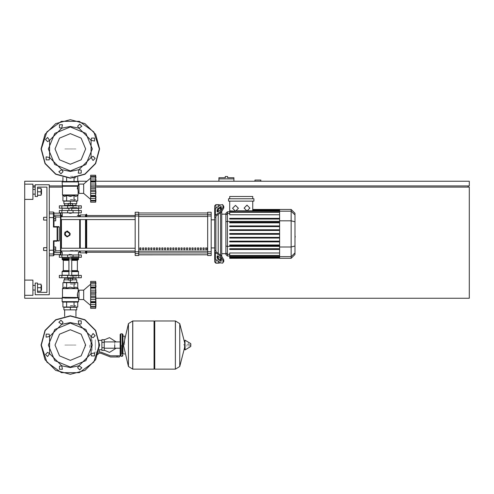 <?xml version="1.0" encoding="UTF-8"?>
<svg xmlns="http://www.w3.org/2000/svg" width="494" height="494" viewBox="0 0 494 494"><rect width="100%" height="100%" fill="white"/><g stroke="black" fill="none" stroke-linecap="round" stroke-linejoin="round"><path stroke-width="0.37" stroke-dasharray="2.47 1.85" d="M218.922 177.735L233.897 177.735M226.406 178.908L233.897 178.908L226.406 178.908M64.677 298.246L75.983 298.246L64.677 298.246M75.983 345.047L64.677 345.047L75.983 345.047M64.677 195.754L75.983 195.754L64.677 195.754M75.983 148.953L64.677 148.953L75.983 148.953M43.651 247.704L43.651 250.507M53.951 249.106L53.951 247.704L53.951 249.106M43.423 250.279L43.423 247.939M43.651 217.28L43.651 220.089M53.951 218.688L53.951 217.28L53.951 218.688M43.423 219.855L43.423 217.514M85.042 345.047L85.042 348.196L85.042 345.047M114.756 348.196L114.756 341.897L114.756 348.196M89.723 345.047L89.723 348.196L89.723 345.047M92.063 345.047L92.063 348.196L92.063 345.047M95.336 339.662L95.336 350.16L95.336 339.662M92.063 339.662L92.063 350.425L92.063 339.662M104.228 345.047L104.228 348.196L104.228 345.047M101.888 345.047L101.888 348.196L101.888 345.047M101.888 349.295L101.888 348.869M101.888 341.218L101.888 340.798M98.615 340.366L98.615 349.419L98.615 340.366M96.972 352.068L94.342 352.068L96.972 352.068M96.972 354.525L97.911 354.525L96.972 354.525M96.972 354.291L97.911 354.291L96.972 354.291M96.972 354.76L97.676 354.76L96.972 354.76M119.437 356.983L117.097 356.983M117.097 355.81L119.437 355.81M94.749 353.235L94.342 353.235M101.888 345.467L101.888 344.627M95.336 349.789L95.336 340.014L95.336 349.789M98.615 349.789L98.615 340.014L98.615 349.789M124.587 345.047L124.587 336.155L124.587 345.047M122.95 336.155L122.95 353.939M175.364 345.047L175.364 369.148L175.364 345.047M179.73 323.619L179.73 366.474M183.787 345.047L183.787 344.343L183.787 345.047M187.356 345.047L187.356 343.991L187.356 345.047M189.344 345.047L189.344 343.991L189.344 345.047M190.104 345.047L190.104 345.886L190.104 345.047M189.035 345.047L189.035 346.695L189.035 345.047M186.868 345.047L186.868 346.405L186.868 345.047M188.449 345.047L188.449 343.046L188.449 345.047M184.663 340.471L184.663 349.616M184.663 345.047L184.663 349.48L184.663 345.047M154.77 369.148L154.77 320.946M154.072 369.148L154.072 320.946M132.775 320.946L132.775 369.148L132.775 320.946M154.072 345.047L154.072 368.444L154.072 345.047M128.415 366.474L128.415 323.619M121.543 345.047L121.543 354.173L121.543 345.047M114.756 345.047L114.756 347.257L114.756 345.047M70.327 254.953L78.441 254.953L70.327 254.953M70.327 257.294L79.139 257.294L70.327 257.294M70.327 250.507L78.441 250.507L70.327 250.507M70.327 256.596L79.139 256.596L70.327 256.596M78.781 257.294L81.331 257.294M67.635 257.294L73.026 257.294M59.329 257.294L61.88 257.294M81.331 254.953L78.781 254.953M73.026 254.953L67.635 254.953M61.88 254.953L59.329 254.953M71.735 254.725L68.925 254.725M70.327 277.77L75.983 277.77L70.327 277.77M69.16 254.49L71.5 254.49M73.137 278.357L67.524 278.357M90.63 305.502L90.63 284.204L90.63 305.502M83.665 299.531L83.665 290.176M78.991 299.531L78.991 290.176M90.63 281.401L90.63 308.305M90.63 306.515L90.63 302.242L90.63 306.515M70.327 305.854L75.983 305.854L70.327 305.854M70.327 307.256L75.983 307.256L70.327 307.256M70.327 305.619L75.749 305.619L70.327 305.619M64.677 279.876L75.983 279.876L64.677 279.876M64.677 278.239L75.983 278.239L64.677 278.239M64.597 278.239L76.064 278.239M64.479 278.122L76.181 278.122M64.479 277.77L76.181 277.77L64.479 277.77M73.137 278.122L67.524 278.122M73.137 278.239L67.524 278.239M70.327 283.852L75.983 283.852L70.327 283.852M70.327 282.451L75.983 282.451L70.327 282.451M70.327 284.087L75.749 284.087L70.327 284.087M70.327 275.43L77.62 275.43L70.327 275.43M70.327 276.134L77.62 276.134L70.327 276.134M78.781 275.43L81.331 275.43M67.635 275.43L73.026 275.43M59.329 275.43L61.88 275.43M81.331 277.77L78.781 277.77M73.026 277.77L67.635 277.77M61.88 277.77L59.329 277.77M62.608 302.106L78.052 302.106M78.991 298.364L78.991 291.343L78.991 298.364M62.374 275.43L78.287 275.43L62.374 275.43M62.139 275.195L78.521 275.195M71.735 271.101L68.925 271.101M71.735 259.869L68.925 259.869M62.139 258.702L78.521 258.702M62.256 258.584L78.404 258.584M62.139 258.467L78.521 258.467M62.139 257.528L78.521 257.528M62.374 257.294L78.287 257.294L62.374 257.294M71.735 257.528L68.925 257.528M71.735 258.467L68.925 258.467M71.735 258.584L68.925 258.584M71.735 258.702L68.925 258.702M62.608 259.869L78.052 259.869M62.608 271.101L78.052 271.101M71.735 275.195L68.925 275.195M90.63 297.728L90.63 301.562L90.63 297.728M90.63 288.144L90.63 287.298L90.63 288.144M70.327 259.869L62.806 259.869L70.327 259.869M69.16 213.303L71.5 213.303M71.735 213.068L68.925 213.068M70.327 205.819L75.983 205.819L70.327 205.819M73.137 205.232L67.524 205.232M90.63 178.087L90.63 199.378M90.63 187.133L90.63 202.188M90.63 200.397L90.63 196.124L90.63 200.397M78.991 193.413L78.991 184.052L78.991 193.413M83.665 193.413L83.665 184.052L83.665 193.413M70.327 177.735L75.983 177.735L70.327 177.735M70.327 176.333L75.983 176.333L70.327 176.333M70.327 177.97L75.749 177.97L70.327 177.97M64.677 203.707L75.983 203.707L64.677 203.707M64.677 205.35L75.983 205.35L64.677 205.35M67.524 205.35L73.137 205.35M67.524 205.467L73.137 205.467M64.479 205.819L76.181 205.819L64.479 205.819M76.181 205.467L64.479 205.467M76.064 205.35L64.597 205.35M70.327 199.73L75.983 199.73L70.327 199.73M70.327 201.138L75.983 201.138L70.327 201.138M70.327 199.496L75.749 199.496L70.327 199.496M70.327 208.153L77.62 208.153L70.327 208.153M70.327 207.455L77.62 207.455L70.327 207.455M81.331 208.153L78.781 208.153M61.88 208.153L59.329 208.153M73.026 208.153L67.635 208.153M78.781 205.819L81.331 205.819M59.329 205.819L61.88 205.819M67.635 205.819L73.026 205.819M78.052 181.477L62.608 181.477M78.991 185.225L78.991 192.246L78.991 185.225M62.374 208.153L78.287 208.153L62.374 208.153M68.925 208.388L71.735 208.388M78.521 210.493L62.139 210.493L78.521 210.493M78.521 208.388L62.139 208.388M90.63 175.277L90.63 185.855M90.63 190.338L90.63 193.438L90.63 190.338"/><path stroke-width="0.74" d="M226.406 176.568L225.239 176.568L225.239 177.735L218.922 177.735L218.922 178.908L233.897 178.908L233.897 177.735L227.58 177.735L227.58 176.568L226.406 176.568M43.651 247.704L43.651 250.507L43.651 247.704L46.93 247.704L46.93 220.089L43.651 220.089L43.651 217.28L46.93 217.28L46.93 187.096L37.569 187.096L37.569 196.458L35.228 196.458L35.228 184.756L49.27 184.756L49.27 294.739L35.228 294.739L35.228 283.037L37.569 283.037L37.569 292.399L46.93 292.399L46.93 187.096L37.569 187.096L46.93 187.096L37.569 187.096L46.93 187.096L37.569 187.096L46.93 187.096L46.93 217.28L46.93 187.096M43.651 217.28L43.651 220.089M114.756 345.047L114.756 348.196L114.756 345.047M101.888 342.354L101.888 350.425L104.228 350.425L104.228 339.662L101.888 339.662L101.888 342.354L104.228 342.354M117.097 356.983L119.437 356.983L119.437 355.81L117.097 355.81L117.097 356.983L110.471 356.983L100.862 353.235L98.411 353.235M94.342 352.802L94.749 353.235M154.072 321.643L154.77 320.946L154.77 369.148L175.364 369.148L175.364 320.946L175.364 369.148L175.426 320.946L179.73 323.619L179.73 366.474L184.663 347.424M184.663 345.047L184.96 340.181L185.108 349.869L184.663 349.616L184.663 345.047M190.808 345.047L190.808 343.805L190.808 345.047M132.713 369.148L132.713 320.946L154.072 320.946L154.072 369.148L132.775 369.148L132.775 320.946L132.775 369.148L128.415 366.474L128.415 323.619L123.414 345.047L128.415 366.474M124.587 353.939L122.95 353.939L122.95 334.518L122.95 336.155L124.587 336.155M81.331 257.294L59.329 257.294L59.329 254.953L81.331 254.953L81.331 257.294L81.331 254.953M68.925 254.725L71.735 254.725L69.16 254.49L68.925 254.953M67.524 277.77L67.524 278.357L73.137 278.357L73.137 277.77M95.663 294.832L90.63 294.832L90.63 288.144L95.663 288.144L95.941 305.576M95.663 288.107L90.63 288.107L90.63 283.21L95.663 283.21L95.669 288.545M95.762 287.298L90.63 287.372M95.663 283.192L90.63 283.192L90.63 281.401L95.663 281.401L95.663 283.21M95.935 305.588L95.663 308.305L90.63 308.305L90.63 306.515L95.663 306.515M95.663 306.496L90.63 306.496L90.63 301.599L95.663 301.599L95.682 302.149M90.63 302.334L95.762 302.408M90.63 294.832L95.663 294.875L95.669 295.307M95.663 301.562L90.63 301.599M90.63 301.562L90.63 294.875M78.991 290.176L78.991 299.531L83.665 299.531L83.665 290.176L78.991 290.176M73.137 278.239L76.181 278.122L73.137 278.122M67.524 278.122L64.479 278.122L64.479 277.77M67.524 278.239L64.479 278.122M81.331 275.43L59.329 275.43L59.329 277.77L81.331 277.77L81.331 275.43M78.052 302.106L62.608 302.106L62.139 301.636L78.521 301.636L78.052 302.106L78.521 301.636L78.052 302.106L78.521 301.636L78.052 302.106L78.521 301.636L78.521 298.364L78.991 298.364M68.925 271.101L62.608 271.101L62.139 271.57L62.608 271.101M68.925 259.869L62.608 259.869L62.139 259.399L62.374 257.294M71.735 259.399L78.521 259.399L78.521 257.528L71.735 257.528M68.925 257.528L62.139 257.528M78.521 258.467L71.735 258.467M68.925 258.467L62.139 258.467M78.404 258.584L71.735 258.584M68.925 258.584L62.256 258.584M78.521 258.702L71.735 258.702M68.925 258.702L62.139 258.702M78.052 259.869L78.521 259.399L78.052 259.869L78.521 259.399L78.052 259.869L78.521 259.399L78.052 259.869L71.735 259.869M78.287 275.43L78.521 271.57L78.052 271.101L71.735 271.101M78.521 275.195L71.735 275.195M68.925 275.195L62.139 275.195L62.139 271.57L68.925 271.57M70.327 213.303L68.925 213.068L71.735 213.068L70.327 213.303M67.524 205.819L67.524 205.232L73.137 205.232L73.137 205.819M83.665 184.052L83.665 193.413L78.991 193.413L78.991 184.052L83.665 184.052L90.63 178.087M95.935 199.471L95.663 202.188L90.63 202.188L90.63 200.397L95.688 200.607L95.941 199.453M95.663 200.373L90.63 200.373L90.63 195.482L95.663 195.482L95.663 200.397M90.63 196.211L95.762 196.285M95.663 195.445L90.63 195.445L90.63 188.757L95.663 188.757L95.663 195.482M95.663 188.714L90.63 188.714L90.63 182.027L95.663 182.027L95.669 189.183M95.663 181.99L90.63 181.99L90.63 177.093L95.663 177.093L95.669 182.428M95.762 181.181L90.63 181.255M95.663 177.068L90.63 177.068L90.63 175.277L95.663 175.277L95.663 177.093M67.524 205.467L64.479 205.467L67.524 205.35M73.137 205.35L76.064 205.35L76.181 205.819M73.137 205.467L76.181 205.467M78.781 208.153L81.331 208.153L81.331 205.819L59.329 205.819L59.329 208.153L78.781 208.153L78.781 205.819M70.327 181.477L78.052 181.477L78.521 181.946L62.139 181.946L62.608 181.477L70.327 181.477M62.374 208.153L68.925 208.388M71.735 208.388L78.521 208.388L78.521 210.493M81.331 210.493L59.329 210.493L59.329 212.834L81.331 212.834L81.331 210.493M215.878 208.252L215.878 204.646L218.218 204.646L218.218 206.597L218.218 204.646L220.559 204.942M215.878 251.001L215.878 216.792L214.711 217.626L214.711 250.162L215.878 251.001L216.218 251.996L221.324 255.608L220.497 256.195L222.979 260.431L223.807 259.844L221.324 255.608M220.497 256.195L215.396 252.582L214.711 251.409L214.711 261.974L215.878 263.148L215.878 259.541M220.559 262.851L218.218 263.148L218.218 261.196L218.218 263.148L215.878 263.148M218.218 258.214L218.218 256.232L218.218 258.214M218.218 253.41L218.218 214.384L218.218 253.41M218.218 211.556L218.218 209.573L218.218 211.556M215.878 204.646L214.711 205.819L214.711 216.378L215.396 215.211L220.497 211.599L221.324 212.185L216.218 215.798L215.878 216.792M220.559 207.764L220.559 209.901M220.559 212.729L220.559 255.065M220.559 257.893L220.559 260.029M279.623 211.975L229.729 211.975L229.729 212.327L229.729 201.138M252.755 211.123L252.755 210.79L247.963 210.833M227.425 211.809L225.894 213.34L225.894 254.453L227.425 255.985L227.425 211.809L229.729 211.809M221.726 255.923L221.726 211.87M229.729 258.183L229.729 257.831L229.729 258.183L279.623 258.183L229.729 258.325M279.623 234.249L229.729 234.249L279.623 234.249L229.729 234.249L279.623 234.249L229.729 234.249L279.623 234.249L229.729 234.249L229.729 233.545L279.623 233.545M291.133 209.468L291.133 258.325L294.967 254.49L294.967 213.303L291.133 209.468L279.623 209.468L279.623 258.183M229.729 241.85L279.623 241.85L229.729 241.85L229.729 241.146L279.623 241.146M229.729 238.046L279.623 238.046L229.729 238.046L229.729 237.342L279.623 237.342M229.729 249.445L279.623 249.445L229.729 249.445L229.729 248.748L279.623 248.748M229.729 245.648L279.623 245.648L229.729 245.648L229.729 244.944L279.623 244.944M279.623 257.399L229.729 257.399L229.729 256.67L229.729 257.016L279.623 257.016M279.623 255.466L229.729 255.466L229.729 253.014L279.623 253.014M279.623 225.943L229.729 225.943L229.729 226.647L279.623 226.647M279.623 229.747L229.729 229.747L229.729 230.445L279.623 230.445M279.623 218.342L229.729 218.342L229.729 219.046L279.623 219.046M279.623 222.146L229.729 222.146L229.729 222.85L279.623 222.85M205.708 249.692L205.708 247.939L206.881 247.939L206.881 249.692L205.708 249.692M202.966 249.692L202.966 247.939L204.133 247.939L204.133 249.692L202.966 249.692M200.218 249.692L200.218 247.939L201.385 247.939L201.385 249.692L200.218 249.692M197.47 249.692L197.47 247.939L198.644 247.939L198.644 249.692L197.47 249.692M194.729 249.692L194.729 247.939L195.896 247.939L195.896 249.692L194.729 249.692M191.981 249.692L191.981 247.939L193.154 247.939L193.154 249.692L191.981 249.692M189.239 249.692L189.239 247.939L190.406 247.939L190.406 249.692L189.239 249.692M186.491 249.692L186.491 247.939L187.664 247.939L187.664 249.692L186.491 249.692M183.749 249.692L183.749 247.939L184.917 247.939L184.917 249.692L183.749 249.692M181.002 249.692L181.002 247.939L182.175 247.939L182.175 249.692L181.002 249.692M178.26 249.692L178.26 247.939L179.427 247.939L179.427 249.692L178.26 249.692M175.512 249.692L175.512 247.939L176.685 247.939L176.685 249.692L175.512 249.692M172.77 249.692L172.77 247.939L173.937 247.939L173.937 249.692L172.77 249.692M170.022 249.692L170.022 247.939L171.196 247.939L171.196 249.692L170.022 249.692M167.281 249.692L167.281 247.939L168.448 247.939L168.448 249.692L167.281 249.692M164.533 249.692L164.533 247.939L165.7 247.939L165.7 249.692L164.533 249.692M161.785 249.692L161.785 247.939L162.958 247.939L162.958 249.692L161.785 249.692M159.043 249.692L159.043 247.939L160.21 247.939L160.21 249.692L159.043 249.692M156.295 249.692L156.295 247.939L157.469 247.939L157.469 249.692L156.295 249.692M153.554 249.692L153.554 247.939L154.721 247.939L154.721 249.692L153.554 249.692M150.806 249.692L150.806 247.939L151.979 247.939L151.979 249.692L150.806 249.692M148.064 249.692L148.064 247.939L149.231 247.939L149.231 249.692L148.064 249.692M145.316 249.692L145.316 247.939L146.49 247.939L146.49 249.692L145.316 249.692M142.575 249.692L142.575 247.939L143.742 247.939L143.742 249.692L142.575 249.692M139.827 249.692L139.827 247.939L141 247.939L141 249.692L139.827 249.692M138.66 216.02L138.66 212.253L135.146 212.253L135.146 255.54L138.66 255.54L138.66 216.02L135.146 216.02M207.69 216.02L211.197 216.02L211.197 212.253L207.69 212.253L207.69 255.54L211.197 255.54L211.197 251.773L207.69 251.773M211.197 216.02L211.197 251.773M86.709 219.583L86.709 248.21M86.709 251.02L86.709 253.434L86.123 253.434L86.123 251.02M86.123 219.583L86.123 248.21M85.542 219.583L85.542 248.21M85.542 251.02L85.542 252.848L86.123 253.434M80.275 219.583L80.275 248.21M80.275 251.02L80.275 252.848L85.542 252.848M79.688 219.583L79.688 248.21M79.688 251.02L79.688 252.267L80.275 252.848M60.972 233.897L60.972 248.21L60.972 219.583L60.972 248.21L60.972 219.583L60.972 248.21L60.972 219.583L60.972 248.21L60.972 219.583L60.972 248.21L60.972 219.583L135.146 219.583M61.435 216.773L61.435 215.526L60.972 216.773L60.972 213.655L60.972 215.637L60.503 215.18L60.503 254.608L60.972 254.138L60.972 215.637M135.146 251.02L60.972 251.02L61.435 252.267L61.435 251.02M77.385 215.526L79.688 215.526L79.688 216.773M79.688 215.526L80.275 214.939L80.275 216.773M80.275 214.939L85.542 214.939L85.542 216.773M85.542 214.939L86.123 214.359L86.123 216.773M86.123 214.359L86.709 214.359L86.709 216.773M62.219 215.526L61.435 215.526L60.972 216.773L135.146 216.773M49.27 212.019L53.482 212.019L53.482 227.03L53.951 226.604L53.951 212.488L53.951 213.186L53.951 212.488L53.951 213.186L53.951 212.488L53.951 213.186L60.503 213.186L60.503 215.18L53.951 215.18L53.951 213.186M59.28 227.073L53.482 227.03L53.951 226.604L53.482 227.03L53.951 226.604L53.482 227.03L53.951 226.604L53.482 227.03L53.951 226.604L53.482 227.03L53.951 226.604L53.482 227.03L53.951 226.604L58.811 226.604L59.28 227.073L59.28 240.72L57.594 240.72L57.594 227.073L57.131 226.604L57.131 241.189L57.594 240.72L53.482 240.757L53.482 255.775L53.951 255.305L53.951 241.189L57.131 241.189M53.951 226.604L53.951 215.18M49.27 255.775L53.482 255.775L53.951 254.608L60.503 254.608L60.972 254.138L60.972 251.02L60.972 252.156L60.503 252.613L53.951 252.613M53.951 247L53.951 249.106L55.705 249.106L55.705 247L53.951 247L53.951 241.189L53.482 240.757L53.951 241.189M53.951 255.305L53.951 254.608L53.482 255.775L53.951 255.305M60.972 254.138L60.972 251.02L60.972 254.138L60.972 251.02L60.972 254.138L60.503 254.608L60.972 254.138M41.527 194.117L41.527 189.437L41.527 194.117L41.058 194.117M24.7 184.169L32.888 184.169L32.888 199.378L24.7 199.378L24.7 181.249L62.899 181.249M41.527 290.058L41.527 285.378L41.527 290.058L41.058 290.058M24.7 280.11L32.888 280.11L32.888 295.319L24.7 295.319L24.7 199.378M62.899 288.126L64.757 287.131L66.616 288.126L70.327 287.131L74.044 288.126L74.044 282.685L62.899 282.685L62.899 288.126L62.559 288.465L78.169 288.632L62.491 288.632L62.491 297.332L77.891 297.493L62.423 297.493L62.139 297.876L78.324 297.876L77.99 297.561L62.207 297.709L62.139 301.636L62.608 302.106M78.324 185.713L62.139 185.713L78.324 185.713L78.521 181.946L78.052 181.477M190.808 346.282L190.665 343.558L185.108 340.224M122.246 333.814L122.246 356.279L120.845 356.279L120.845 333.814L122.246 333.814L122.95 334.518M71.735 260.338L77.385 260.338L77.385 270.632L71.735 270.632M68.925 259.399L62.139 259.399L62.608 259.869M68.925 260.338L63.275 260.338L62.806 259.869M68.925 270.632L63.275 270.632L63.275 260.338M78.052 271.101L78.521 271.57L78.052 271.101L78.521 271.57L78.052 271.101L78.521 271.57L71.735 271.57M77.342 188.862L77.762 186.257L62.491 186.257L62.491 194.957L78.169 194.957L62.559 195.118L64.757 196.458L66.616 195.463L70.327 196.458L74.044 195.463L75.903 196.458L78.101 195.118L78.169 192.246L78.991 192.246M62.608 181.477L62.139 181.946L62.608 181.477L62.139 181.946L62.608 181.477L62.139 181.946L62.423 186.09L78.194 185.88L77.762 186.257L78.169 192.246M61.435 248.21L61.435 219.583M78.991 291.343L78.169 291.343L77.472 293.504L77.762 297.332L77.342 294.727M99.343 345.047L93.804 362.102L79.299 372.643L61.361 372.643L46.856 362.102L41.317 345.047L45.201 330.535L55.822 319.914L70.327 316.03L84.838 319.914L95.459 330.535L99.343 345.047M99.343 148.953L93.804 131.898L79.299 121.357L61.361 121.357L46.856 131.898L41.317 148.953L45.201 163.465L55.822 174.086L70.327 177.97L84.838 174.086L95.459 163.465L99.343 148.953M70.327 329.733L81.158 334.216L85.647 345.047L81.158 355.878L70.327 360.361L59.502 355.878L55.013 345.047L59.502 334.216L70.327 329.733M70.327 367.042L54.778 360.601L48.332 345.047L54.778 329.492L70.327 323.051L85.882 329.492L92.329 345.047L85.882 360.601L70.327 367.042M70.327 133.639L59.502 138.122L55.013 148.953L59.502 159.784L70.327 164.267L81.158 159.784L85.647 148.953L81.158 138.122L70.327 133.639M70.327 170.949L85.882 164.508L92.329 148.953L85.882 133.399L70.327 126.958L54.778 133.399L48.332 148.953L54.778 164.508L70.327 170.949M70.327 374.298L55.705 370.377L44.997 359.669L41.082 345.047L44.997 330.418L55.705 319.717L70.327 315.796L84.956 319.717L95.663 330.418L99.578 345.047L95.663 359.669L84.956 370.377L70.327 374.298L55.705 370.377L44.997 359.669L41.082 345.047L44.997 330.418L55.705 319.717L70.327 315.796M99.578 148.953L95.663 134.331L84.956 123.624L70.327 119.702L55.705 123.624L44.997 134.331L41.082 148.953L44.997 163.582L55.705 174.283L70.327 178.204L84.956 174.283L95.663 163.582L99.578 148.953M58.823 322.347L60.929 320.242L63.034 322.347L61.731 324.292L70.327 322.582L78.929 324.292L78.243 320.859L81.22 320.859L81.22 323.836L78.929 324.292L91.081 336.451L93.033 333.536L95.138 335.642L93.033 337.748L91.081 336.451L91.081 353.642L94.521 352.957L94.521 355.939L91.538 355.939L91.081 353.642L78.929 365.801L81.837 367.746L79.732 369.852L77.626 367.746L78.929 365.801L70.327 367.511L61.731 365.801L49.573 353.642L49.573 336.451L61.731 324.292L58.823 322.347M62.417 369.234L59.441 369.234L59.441 366.258L61.731 365.801L62.417 369.234M47.628 356.557L45.522 354.451L47.628 352.346L49.573 353.642L47.628 356.557M46.14 337.13L46.14 334.154L49.122 334.154L49.573 336.451L46.14 337.13M46.14 156.87L46.14 159.846L49.122 159.846L49.573 157.549L46.14 156.87M47.628 137.443L45.522 139.549L47.628 141.655L49.573 140.358L47.628 137.443M62.417 124.766L59.441 124.766L59.441 127.742L61.731 128.199L62.417 124.766M81.837 126.254L79.732 124.148L77.626 126.254L78.929 128.199L70.327 126.489L61.731 128.199L49.573 140.358L49.573 157.549L61.731 169.708L58.823 171.653L60.929 173.758L63.034 171.653L61.731 169.708L70.327 171.418L78.929 169.708L91.081 157.549L91.081 140.358L78.929 128.199L81.837 126.254M94.521 141.043L94.521 138.061L91.538 138.061L91.081 140.358L94.521 141.043M93.033 160.464L95.138 158.358L93.033 156.252L91.081 157.549L93.033 160.464M78.243 173.141L81.22 173.141L81.22 170.164L78.929 169.708L78.243 173.141M247 205.146L249.921 208.073L247 211L244.073 208.073L247 205.146M235.49 205.362L238.411 208.289L235.49 211.21L232.563 208.289L235.49 205.362M64.479 233.897L67.406 230.97L70.327 233.897L67.406 236.824L64.479 233.897L65.338 235.965M120.845 356.279L120.141 355.575L120.141 334.518L120.845 335.216M260.807 181.249L260.807 180.075L254.953 180.075L254.953 181.249M96.558 185.923L469.3 185.923L469.3 181.249L96.305 181.249M86.944 181.249L77.762 181.249M32.888 185.923L35.228 185.923M49.27 185.923L62.256 185.923M468.133 187.096L468.133 185.923M96.54 298.246L469.3 298.246L469.3 187.096L96.583 187.096M62.491 187.096L49.27 187.096M35.228 187.096L32.888 187.096M62.139 298.246L24.7 298.246L24.7 295.319M218.922 181.249L218.922 178.908M233.897 181.249L233.897 178.908M64.677 309.831L64.677 316.345M75.983 309.831L75.983 316.345M53.951 249.106L53.951 251.211L55.705 251.211L55.705 249.106M53.951 216.582L55.705 216.582L55.705 218.688L53.951 218.688M55.705 218.688L55.705 220.793L53.951 220.793M104.228 350.203L109.495 352.42L116.158 348.196M116.158 341.897L109.495 337.674L104.228 339.884M101.888 349.727L99.313 349.727L99.313 352.068M101.888 340.366L99.201 340.366M98.084 354.291L98.325 353.519M98.726 352.068L100.862 352.068L110.471 355.81L117.097 355.81M101.888 347.739L104.228 347.739M175.426 369.148L179.73 366.474M132.713 320.946L128.415 323.619M70.327 278.357L70.327 280.11L68.221 280.11L68.221 278.357M68.221 279.876L63.893 279.876L63.893 282.451L70.327 282.451L70.327 280.11L72.439 280.11L72.439 278.357M90.63 284.204L83.665 290.176L90.63 284.204M90.63 305.502L83.665 299.531M90.63 291.979L95.96 291.979M90.63 286.995L95.96 286.995L95.817 285.106L95.916 286.1L95.817 285.106L95.916 286.1L95.817 285.106L90.63 285.106M95.941 283.828L95.879 283.235M95.805 282.58L95.756 282.16L95.805 282.58M90.63 290.151L95.817 290.151L95.916 290.985L95.682 288.873M90.63 293.251L95.817 293.251L95.941 292.504L95.762 293.417M95.916 296.906L95.817 296.456L95.916 296.906M95.916 298.722L95.941 298.333L95.916 298.722M95.916 303.606L95.817 304.6L95.96 302.717L95.817 304.6L95.96 302.717L95.817 304.6L90.63 304.6M95.96 305.588L95.817 307.033L95.96 305.588L95.817 307.033L95.96 305.588L95.817 307.033L90.63 307.033M95.7 307.984L95.756 307.546L95.7 307.984M90.63 302.711L95.96 302.711M90.63 297.728L95.96 297.728M63.893 309.831L76.768 309.831L76.768 307.256L63.893 307.256L63.893 309.831M70.327 309.831L70.327 307.256M75.983 279.876L75.983 278.239M64.677 279.876L64.677 278.239M76.181 278.122L76.181 277.77M72.439 279.876L76.768 279.876L76.768 282.451L70.327 282.451M78.324 297.876L78.521 298.364M74.044 288.126L75.903 287.131L77.762 288.126L78.169 288.632L78.169 291.343M66.616 282.685L66.616 288.126M74.044 282.685L77.762 282.685L77.762 288.126M77.762 302.106L77.762 307.021L62.899 307.021L62.899 302.106M74.044 302.106L74.044 307.021M66.616 302.106L66.616 307.021M62.374 275.43L62.139 275.195M78.521 257.528L78.287 257.294M95.682 294.091L95.669 294.399M90.63 299.555L95.817 299.555L95.706 300.519M95.682 300.834L95.669 301.161M95.916 283.556L95.817 282.673L90.63 282.673M95.817 290.151L95.706 289.188M95.96 302.717L95.941 303.223M70.327 205.232L70.327 203.479L68.221 203.479L68.221 205.232M72.439 203.707L76.768 203.707L76.768 201.138L70.327 201.138L70.327 203.479L72.439 203.479L72.439 205.232M90.63 199.378L83.665 193.413M95.916 192.598L95.941 192.215L95.916 192.598M90.63 196.593L95.96 196.593L95.817 198.477L95.941 197.106M95.7 201.861L95.756 201.429L95.7 201.861M95.916 200.027L95.817 200.916L95.96 199.471L95.817 200.916L95.96 199.471L95.817 200.916L90.63 200.916M95.953 199.44L95.941 199.761M90.63 191.61L95.96 191.61M90.63 185.855L95.96 185.855M90.63 180.872L95.96 180.872M95.916 177.439L95.885 177.118M95.805 176.457L95.756 176.043L95.805 176.457M95.669 175.345L90.63 175.277L95.663 175.277L95.663 202.188L90.63 202.188M95.941 180.359L95.885 179.588M90.63 184.034L95.817 184.034L95.916 184.867L95.682 182.755M75.983 203.707L75.983 205.35M64.677 203.707L64.677 205.35M64.479 205.467L64.479 205.819M68.221 203.707L63.893 203.707L63.893 201.138L70.327 201.138M78.991 185.225L78.521 185.225M74.044 195.463L74.044 200.904L77.762 200.904L77.762 195.463M74.044 200.904L62.899 200.904L62.899 195.463M66.616 200.904L66.616 195.463M74.044 181.477L74.044 177.97M77.762 181.477L77.762 177.247M62.899 181.477L62.899 177.247M66.616 181.477L66.616 177.97M78.287 208.153L78.521 208.388M62.139 208.388L62.139 210.493M95.916 197.489L95.817 198.483L95.916 197.489L95.817 198.483L95.916 197.489L95.817 198.483L90.63 198.483M90.63 193.438L95.817 193.438L95.706 194.395M95.682 194.71L95.669 195.037M90.63 187.133L95.762 187.294M95.682 187.973L95.669 188.282M95.941 177.71L95.817 176.556L95.941 177.71L95.817 176.556L95.941 177.71L95.817 176.556L90.63 176.556M95.817 198.477L95.96 196.593L95.817 198.477M78.194 185.88L77.891 186.09L78.194 185.88M95.916 179.983L95.817 178.989L90.63 178.989M95.817 184.034L95.706 183.07M294.967 231.47L294.967 236.317M295.251 236.317L294.967 238.003M217.045 211.556L217.045 209.907L217.873 208.493L221.176 206.511L221.324 208.536L220.497 209.944L217.873 211.803L217.199 211.926L217.045 211.556L217.601 211.951M220.497 206.634L221.324 207.221L218.7 209.079L217.873 210.487L217.873 211.803M217.045 257.887L217.199 255.861L217.873 255.991L217.873 257.306L218.7 258.714L221.324 260.573L220.497 261.153L217.873 259.301L217.045 257.887L217.873 257.306M217.873 255.991L220.497 257.849L221.324 259.257L221.176 261.283L220.497 261.153M221.324 212.185L223.807 207.949L223.807 206.294L222.528 204.596L220.497 204.979L215.396 208.592L214.711 209.765L214.711 217.626L214.711 211.006M223.807 207.949L222.979 207.363L220.497 211.599M222.979 207.363L222.979 205.708L223.807 206.294M222.528 204.596L222.979 205.708M214.711 250.162L214.711 258.029L215.396 259.202L220.497 262.808L222.528 263.197L223.807 261.499L223.807 259.844M223.807 261.499L222.528 263.197M222.979 262.086L222.979 260.431M225.894 253.644L221.726 253.644M225.894 214.149L221.726 214.149M236.515 211.024L279.623 211.123M229.729 211.123L234.774 211.123L229.729 210.79M246.031 210.833L236.997 210.79M228.561 198.798L228.561 201.138L253.928 201.138L253.928 198.798L228.561 198.798M252.755 201.138L252.755 210.79L279.623 210.771M229.729 198.798L229.729 196.458L252.755 196.458L252.755 198.798M279.623 214.773L229.729 214.773L229.729 212.327L279.623 212.327M279.623 257.751L229.729 257.751L279.623 257.831M279.623 255.818L229.729 255.818L229.729 256.67L279.623 256.67M214.711 217.626L214.711 216.378L214.711 217.626M214.711 251.409L214.711 256.781L214.711 251.409M207.69 212.982L138.66 212.982L207.69 212.97M138.66 254.811L207.69 254.811L138.66 254.818M214.711 219.855L211.197 219.855M214.711 247.939L211.197 247.939M141 249.692L141 247.939M139.827 249.612L141 249.612M70.105 235.014L67.406 236.824L66.282 236.595M64.702 232.773L65.338 231.828M66.282 231.192L70.327 233.897M67.406 236.33L65.301 235.113L65.301 232.68L67.406 231.464L69.512 232.68L69.512 235.113L67.406 236.33M62.219 254.953L62.219 252.267L60.972 251.798M59.28 240.72L58.811 241.189M37.569 291.225L41.058 291.225L41.058 284.204L37.569 284.204M37.569 287.718L41.058 287.718M37.569 195.284L41.058 195.284L41.058 188.263L37.569 188.263M37.569 191.777L41.058 191.777M37.569 292.399L46.93 292.399L37.569 292.399L46.93 292.399L37.569 292.399L46.93 292.399L46.93 250.507L43.651 250.507M46.93 292.399L46.93 250.507L46.93 292.399M46.93 247.704L46.93 220.089L46.93 247.704M78.781 257.294L78.781 254.953M61.88 257.294L61.88 254.953M67.635 257.294L67.635 254.953M73.026 257.294L73.026 254.953M90.63 296.456L95.817 296.456M78.781 275.43L78.781 277.77M61.88 275.43L61.88 277.77M67.635 275.43L67.635 277.77M73.026 275.43L73.026 277.77M90.63 190.338L95.817 190.338M73.026 208.153L73.026 205.819M67.635 208.153L67.635 205.819M61.88 208.153L61.88 205.819M78.781 210.493L78.781 212.834M61.88 210.493L61.88 212.834M67.635 210.493L67.635 212.834M73.026 210.493L73.026 212.834M217.873 210.487L217.045 209.907M218.7 209.079L217.873 208.493M217.601 255.843L217.045 256.232M218.7 258.714L217.873 259.301M215.396 215.211L215.396 208.592M215.396 259.202L215.396 252.582M279.623 209.962L252.755 209.962M279.623 210.395L252.755 210.395M229.729 213.451L227.425 213.451L225.894 214.933M225.894 221.794L227.425 221.398L279.623 221.398M229.729 254.342L227.425 254.342L225.894 252.86M225.894 246L227.425 246.395L279.623 246.395M294.967 214.896L291.133 211.185L279.623 211.185M279.623 220.793L291.133 220.793L294.967 221.787M279.623 247L291.133 247L294.967 246.006M279.623 256.602L291.133 256.602L294.967 252.897M207.69 214.834L138.66 214.834M207.69 251.211L138.66 251.211M138.66 252.959L207.69 252.959M138.66 216.582L207.69 216.582M138.66 214.254L135.146 214.254M211.197 214.254L207.69 214.254M138.66 251.773L135.146 251.773M135.146 253.539L138.66 253.539M207.69 253.539L211.197 253.539M53.951 217.632L49.27 217.539M53.951 253.49L53.482 253.953L49.27 253.953M53.951 250.162L49.27 250.254M53.951 214.303L53.482 213.84L49.27 213.84M60.972 250.767L55.705 250.878M60.972 217.027L55.705 216.915M120.141 348.196L104.228 348.196M120.141 341.897L104.228 341.897M184.663 342.663L179.73 323.619M175.426 320.946L154.77 320.946M190.665 346.535L185.108 349.869M154.072 368.444L154.77 369.148M120.845 333.814L120.141 334.518M122.246 356.279L122.95 355.575M120.845 354.871L120.141 355.575M78.441 254.953L78.441 252.267L79.688 252.267M68.925 257.294L68.925 275.43M71.735 275.43L71.735 257.294M90.63 282.976L95.688 282.976M90.63 306.731L95.688 306.731M90.63 308.305L95.663 308.305L95.663 281.401L90.63 281.401M77.385 270.632L77.854 271.101M77.385 260.338L77.854 259.869M63.275 270.632L62.806 271.101M71.735 208.153L71.735 210.493M68.925 208.153L68.925 210.493M90.63 200.607L95.688 200.607M90.63 176.858L95.688 176.858M78.441 212.834L78.441 216.773M62.219 212.834L62.219 216.773M279.623 209.468L252.755 209.468M252.755 209.61L279.623 209.61M252.755 210.043L279.623 210.043M229.729 255.985L227.425 255.985M291.133 258.325L279.623 258.325M86.709 252.267L135.146 252.267M86.709 215.526L135.146 215.526M135.146 248.21L60.972 248.21M53.482 212.019L53.951 212.488L53.482 212.019M60.503 213.186L60.972 213.655L60.503 213.186M32.888 194.117L35.228 194.117M32.888 290.058L35.228 290.058M32.888 285.378L35.228 285.378M41.058 285.378L41.527 285.378M32.888 189.437L35.228 189.437M41.058 189.437L41.527 189.437"/></g></svg>
